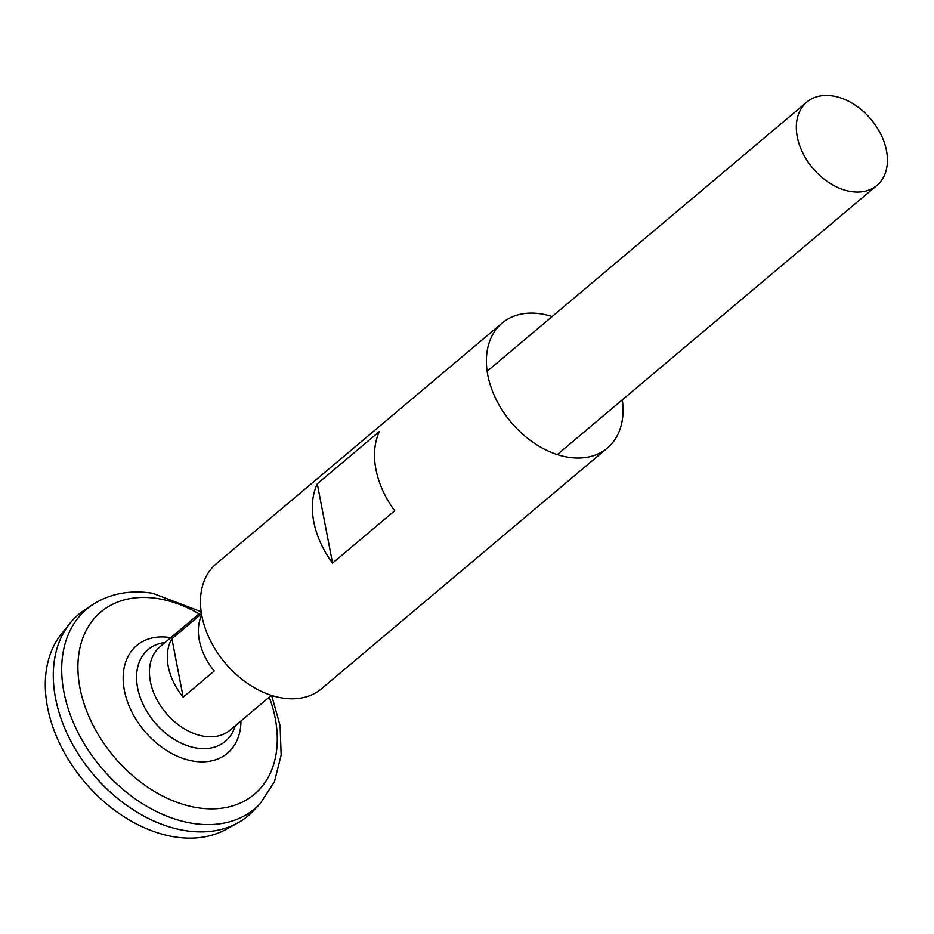 <?xml version="1.0" encoding="UTF-8"?>
<svg xmlns="http://www.w3.org/2000/svg" width="934" height="934" viewBox="0 0 934 934"><rect width="100%" height="100%" fill="white"/><g stroke="black" fill="none" stroke-linecap="round" stroke-linejoin="round"><path stroke-width="1.4" d="M271.385 695.351L230.068 730.143A54.452 38.002 -130.1 0 1 165.925 712.969A54.452 38.002 -130.1 0 1 159.912 646.842L201.23 612.05M832.673 95.945A54.452 38.002 -130.1 0 1 880.925 134.461A54.452 38.002 -130.1 0 1 876.956 185.411A54.452 38.002 -130.1 0 1 812.814 168.225A54.452 38.002 -130.1 0 1 806.801 102.098A54.452 38.002 -130.1 0 1 832.673 95.945M201.709 614.992A54.452 38.002 49.9 0 0 214.248 670.997L183.169 697.161A54.452 38.002 -130.1 0 1 171.914 638.739L201.499 613.825M171.914 638.739L183.169 697.161M235.193 725.835L234.562 727.784A59.963 41.843 -130.1 0 1 234.562 727.796A59.963 41.843 -130.1 0 1 154.717 722.402A59.963 41.843 -130.1 0 1 163.006 642.814L163.006 642.814A64.283 64.283 0 0 1 165.084 642.487M92.618 604.66A130.48 91.053 -130.1 0 0 101.199 767.479A130.48 91.053 -130.1 0 0 260.177 803.637L253.488 810.724A131.601 91.836 -130.1 0 1 93.143 774.263A131.601 91.836 -130.1 0 1 84.492 610.042L92.618 604.66C109.932 593.569 129.919 589.763 152.557 593.23L201.184 611.758M114.053 795.429A131.554 91.801 -130.1 0 1 75.841 750.049M248.14 815.779A131.601 91.836 -130.1 0 1 237.715 822.936A131.601 91.836 -130.1 0 1 93.12 774.274A131.601 91.836 -130.1 0 1 69.77 623.515A131.601 91.836 -130.1 0 1 78.608 614.455M237.715 822.936L226.063 829.369A128.985 90.014 -130.1 0 1 84.34 781.665A128.985 90.014 -130.1 0 1 61.457 633.894L69.77 623.515M622.289 399.857A81.678 56.997 -130.1 0 1 607.334 448.051A81.678 56.997 -130.1 0 1 511.12 422.285A81.678 56.997 -130.1 0 1 502.107 323.094A81.678 56.997 -130.1 0 1 540.903 313.847A81.678 56.997 -130.1 0 1 552.134 316.544M607.334 448.051L321.413 688.813A81.678 56.997 -130.1 0 1 225.199 663.047A81.678 56.997 -130.1 0 1 216.186 563.856L502.107 323.094M394.708 510.758L332.551 563.097A81.678 56.997 -130.1 0 1 317.28 483.812L379.438 431.473A81.678 56.997 49.9 0 0 394.708 510.758M317.28 483.812L332.551 563.097M240.96 720.966A70.412 49.14 -130.1 0 1 185.843 759.365A70.412 49.14 -130.1 0 1 123.685 686.14A70.412 49.14 -130.1 0 1 170.151 637.56A70.412 49.14 -130.1 0 1 170.817 637.665M269.249 697.149A119.167 83.149 -130.1 0 1 210.582 808.856A119.167 83.149 -130.1 0 1 81.527 695.001A119.167 83.149 -130.1 0 1 157.449 598.519A119.167 83.149 -130.1 0 1 199.094 613.848M806.801 102.098L487.139 371.277M876.956 185.411L557.294 454.589M234.562 727.796A64.283 64.283 0 0 0 235.24 725.788M165.038 642.522L163.006 642.814M260.177 803.637L274.468 781.688L281.157 755.046L280.107 725.683L271.666 695.445"/></g></svg>
